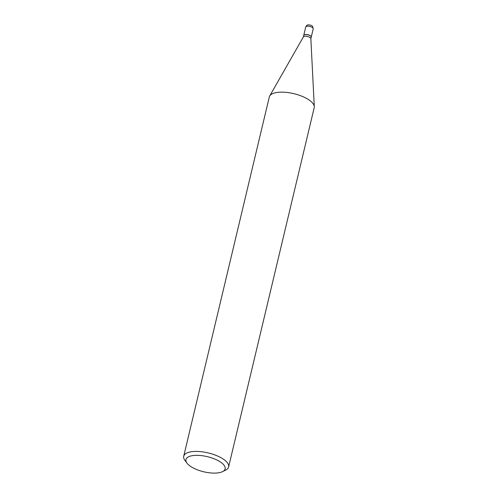 <?xml version="1.0" encoding="UTF-8"?>
<svg xmlns="http://www.w3.org/2000/svg" width="498" height="498" viewBox="0 0 498 498"><rect width="100%" height="100%" fill="white"/><g stroke="black" fill="none" stroke-linecap="round" stroke-linejoin="round"><path stroke-width="0.75" d="M311.244 37.107A3.847 1.488 -166.6 0 0 311.256 37.064A3.847 1.488 -166.6 0 0 310.939 36.242A3.847 1.488 -166.6 0 0 306.893 34.549A3.847 1.488 -166.6 0 0 303.761 35.283A3.847 1.488 -166.6 0 0 303.755 35.327M310.858 38.738L311.231 37.157A3.847 1.488 -166.6 0 0 311.032 36.466A3.847 1.488 -166.6 0 0 305.953 34.567A3.847 1.488 -166.6 0 0 304.228 34.848A3.847 1.488 -166.6 0 0 303.743 35.37L303.363 36.952M310.833 38.819A3.847 1.488 -166.6 0 0 310.852 38.651A3.847 1.488 -166.6 0 0 305.554 36.23A3.847 1.488 -166.6 0 0 303.406 36.877L269.673 96.039A23.076 8.908 -166.6 0 0 269.3 96.979L183.712 456.243A23.076 8.908 -166.6 0 0 184.907 460.357L186.98 463.14A20.144 7.775 -166.6 0 0 213.586 473.1A20.144 7.775 -166.6 0 0 222.581 471.625A20.144 7.775 -166.6 0 0 220.141 461.82A20.144 7.775 -166.6 0 0 197.482 455.34A20.144 7.775 -166.6 0 0 186.98 463.14M310.995 36.422A3.754 1.45 -166.6 0 0 310.964 36.373A3.754 1.45 -166.6 0 0 306.009 34.518A3.754 1.45 -166.6 0 0 304.334 34.798A3.754 1.45 -166.6 0 0 304.284 34.823M222.581 471.625L225.687 470.068A23.076 8.908 -166.6 0 0 228.613 466.937A23.076 8.908 -166.6 0 0 196.94 451.418A23.076 8.908 -166.6 0 0 183.712 456.243M228.613 466.937L314.201 107.674A23.076 8.908 -166.6 0 0 314.288 106.672A23.076 8.908 -166.6 0 0 282.528 92.155A23.076 8.908 -166.6 0 0 269.673 96.039M305.741 26.985C306.575 25.348 307.509 24.651 308.548 24.9C310.397 24.956 311.742 25.442 312.57 26.357L313.23 28.772A3.847 1.488 -166.6 0 0 312.918 27.95A3.847 1.488 -166.6 0 0 308.866 26.257A3.847 1.488 -166.6 0 0 305.741 26.985L303.761 35.283M313.23 28.772L311.256 37.064M310.852 38.651L314.288 106.672"/></g></svg>
